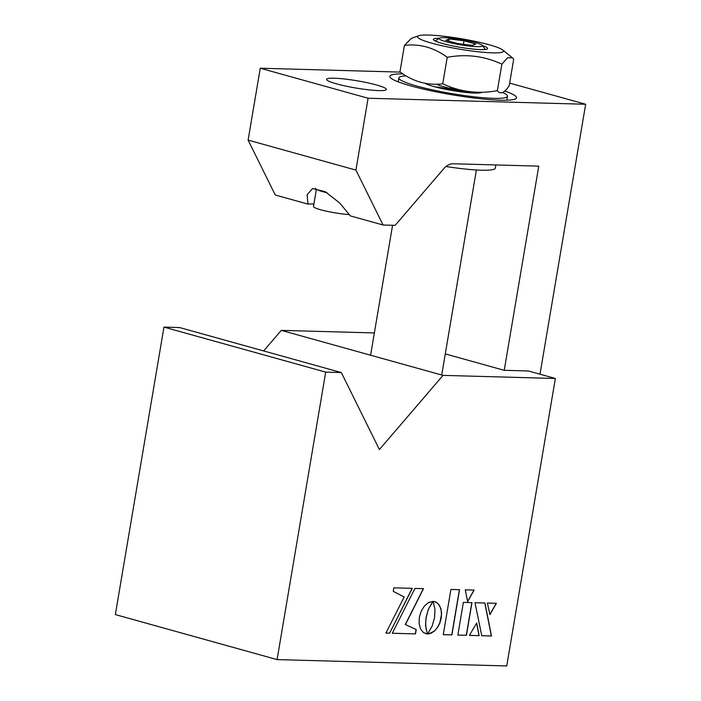<?xml version="1.0" encoding="UTF-8"?>
<svg xmlns="http://www.w3.org/2000/svg" width="701" height="701" viewBox="0 0 701 701"><rect width="100%" height="100%" fill="white"/><g stroke="black" fill="none" stroke-linecap="round" stroke-linejoin="round"><path stroke-width="1.05" d="M163.964 327.113L325.702 372.126L341.326 372.564L179.596 327.551L163.964 327.113L115.341 614.584L277.079 659.597L506.735 665.95L555.358 378.479L443.032 375.377L281.294 330.364L263.646 350.938M325.702 372.126L277.079 659.597M341.326 372.564L379.399 449.551L443.032 375.377M374.36 332.94L281.294 330.364M445.284 353.909L504.229 370.312L528.396 370.978L555.358 378.479M459.541 589.69L450.909 589.453L443.26 634.677L451.891 634.913L459.541 589.69M443.269 634.642L451.759 634.878L459.4 589.69M419.321 617.362L419.11 623.741L420.591 628.999L423.483 632.591L427.435 633.949L425.577 625.853L426.015 617.511L428.39 609.222L433.087 601.362L428.565 602.527L424.491 605.918L421.257 611.035L419.321 617.362M427.829 610.667L428.521 609.257M428.39 609.222L432.911 601.362M469.442 635.369L479.002 635.632L476.584 623.163M476.68 622.996L469.425 635.395L479.142 635.667L476.68 622.996M484.943 602.991L475.006 602.72L481.745 635.737L491.489 636.009L484.943 602.991M481.736 635.702L491.357 635.973L484.812 602.991M496.387 603.307L487.37 603.062L489.946 614.628L496.387 603.307M489.903 614.435L496.229 603.307M467.593 601.493L473.972 590.093M474.121 590.093L465.306 589.848L467.628 601.703L474.121 590.093M457.849 635.08L466.445 635.316L471.966 602.632L463.37 602.396L457.849 635.08L466.305 635.281L471.826 602.632M389.625 633.187L412.267 588.349L393.866 587.841L393.27 591.372L404.205 596.963L385.883 633.091L389.625 633.187L412.118 588.341M385.9 633.056L389.493 633.152M414.948 588.419L392.297 633.266L415.483 633.906L416.219 629.568L405.432 624.565L423.492 588.656L414.948 588.419M392.315 633.231L415.483 633.906M415.351 633.87L416.087 629.524L405.432 624.565M434.173 631.356L437.853 627.044L439.948 622.812L441.253 617.967L441.586 613.13L440.938 608.836L438.738 604.358L436.232 602.22L433.122 601.362L434.979 609.432L434.532 617.783L432.166 626.072L427.663 633.914L430.975 633.336L435.172 630.436M427.663 633.914L428.732 633.932M428.6 633.897L434.033 631.321M435.032 630.401L437.722 627.001L439.807 622.777L441.455 614.654L441.122 610.15L439.877 606.356L437.845 603.473L435.128 601.738M425.384 633.608L427.566 633.993L426.015 628.473L425.638 622.865L426.155 617.555L427.96 610.702M405.292 624.53L423.343 588.656M402.4 73.894A64.247 7.781 9.6 0 0 389.826 76.365A64.247 7.781 9.6 0 0 429.923 90.552A64.247 7.781 9.6 0 0 500.348 100.208A64.247 7.781 9.6 0 0 516.532 97.789A64.247 7.781 9.6 0 0 504.755 91.086M504.229 370.312L538.762 166.137L453.109 163.771A18.357 11.882 -74.4 0 0 443.672 168.792L395.162 225.345L383.079 225.003L350.36 215.899L339.731 203.045L325.255 191.715L312.523 188.543L307.099 194.764L307.976 204.105A30.292 3.671 -170.4 0 1 312.97 203.982A30.292 3.671 -170.4 0 1 313.908 204.017M378.724 90.595A30.292 3.671 9.6 0 0 386.347 89.456A30.292 3.671 9.6 0 0 367.447 82.771A30.292 3.671 9.6 0 0 334.246 78.214A30.292 3.671 9.6 0 0 326.613 79.353A30.292 3.671 9.6 0 0 345.523 86.039A30.292 3.671 9.6 0 0 378.724 90.595M307.976 204.105L275.256 195.001L248.11 140.095L260.264 68.225L400.105 72.098M383.079 225.003L355.933 170.106L368.086 98.236L585.659 104.256L509.653 83.104M585.659 104.256L539.998 374.211M368.086 98.236L260.264 68.225M248.11 140.095L355.933 170.106M476.952 46.66A22.029 2.673 9.6 0 0 482.384 45.486A22.029 2.673 9.6 0 0 467.497 40.711A22.029 2.673 9.6 0 0 444.6 37.661A22.029 2.673 9.6 0 0 439.273 38.196A22.029 2.673 9.6 0 0 451.584 43.085A22.029 2.673 9.6 0 0 476.952 46.66M457.543 43.532L472.448 45.407L475.681 44.04L464.001 40.789L449.104 38.914L445.871 40.29L457.543 43.532M438.458 84.129L438.274 85.207L449.946 88.449L458.472 89.526M449.946 88.449L450.217 86.88M448.736 41.087L449.104 38.914M463.414 44.277L464.001 40.789M316.396 189.296L313.487 206.497A22.029 2.673 9.6 0 0 325.983 211.089A22.029 2.673 9.6 0 0 349.44 214.585M315.459 188.359L315.739 188.744A22.949 2.778 9.6 0 0 327.122 192.801M446.002 166.514A55.072 6.677 9.6 0 0 481.044 170.185A55.072 6.677 9.6 0 0 495.327 168.126L495.861 164.954M470.511 92.856A55.072 6.677 9.6 0 0 434.909 86.836M406.01 75.866A55.072 6.677 9.6 0 0 398.878 77.899A55.072 6.677 9.6 0 0 433.244 90.052A55.072 6.677 9.6 0 0 493.609 98.333A55.072 6.677 9.6 0 0 507.48 96.265A55.072 6.677 9.6 0 0 502.661 92.532M425.13 83.305A29.372 3.558 9.6 0 0 446.318 89.439A29.372 3.558 9.6 0 0 474.743 93.084A29.372 3.558 9.6 0 0 481.99 92.252M428.46 35.05A43.602 5.284 -170.4 0 1 471.913 40.702A43.602 5.284 -170.4 0 1 502.67 49.964A43.602 5.284 -170.4 0 1 492.479 52.864A43.602 5.284 -170.4 0 1 440.526 45.381A43.602 5.284 -170.4 0 1 418.646 35.751A43.602 5.284 -170.4 0 1 428.46 35.05M501.863 64.177L507.69 57.692L512.457 57.841L513.702 59.138L509.224 85.653C504.308 93.119 500.356 94.801 497.377 90.683L501.863 64.177C484.584 56.08 466.375 53.793 447.229 57.298L442.743 83.813C427.54 85.645 413.275 81.675 399.947 71.905L403.171 74.096M482.507 45.653A27.532 3.339 -170.4 0 1 486.888 49.14A27.532 3.339 -170.4 0 1 480.684 49.587A27.532 3.339 -170.4 0 1 453.249 46.021A27.532 3.339 -170.4 0 1 433.814 40.167A27.532 3.339 -170.4 0 1 439.106 38.31M418.646 35.751L411.364 38.353L404.424 45.39C419.715 43.576 433.98 47.545 447.229 57.298M399.947 71.905L404.424 45.39M497.377 90.683C478.24 94.197 460.022 91.901 442.743 83.813M482.384 45.486L485.258 49.473M439.273 38.196L435.251 41.008M476.391 169.975L441.718 375.009M392.569 225.266L370.592 355.214M506.805 100.217L507.48 96.265M398.212 81.851L398.878 77.899M502.67 49.964L512.457 57.841"/></g></svg>
